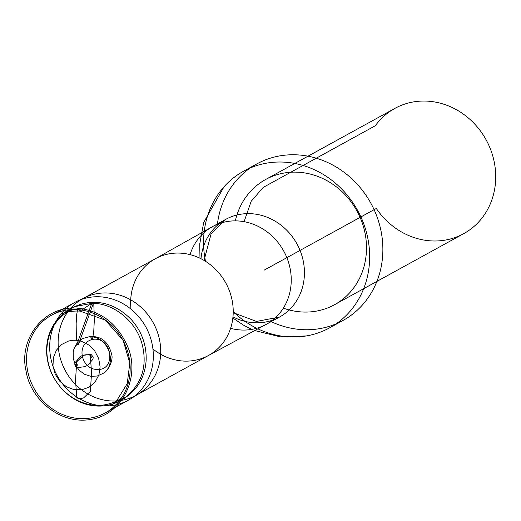<?xml version="1.0" encoding="UTF-8"?>
<svg xmlns="http://www.w3.org/2000/svg" width="521" height="521" viewBox="0 0 521 521"><rect width="100%" height="100%" fill="white"/><g stroke="black" fill="none" stroke-linecap="round" stroke-linejoin="round"><path stroke-width="0.78" d="M89.026 336.996C107.476 334.625 118.632 364.049 102.897 373.505L97.186 376.032L90.947 376.325L84.773 374.397L79.407 370.49L75.421 365.032L73.279 358.624L73.214 352.007L73.956 348.901L76.932 343.339L81.569 339.282L83.529 338.298L90.198 336.475L92.523 339.399L93.767 331.05L94.268 321.216L94.099 311.727L93.728 302.362L91.748 303.378C111.826 302.493 136.222 320.044 142.331 345.071C147.489 366.53 141.653 384.179 124.819 398.024C99.934 414.879 67.216 404.504 52.048 374.338C39.752 347.702 48.661 318.318 74.542 306.661L91.748 303.378L93.728 302.356L78.554 344.192L76.567 345.208L91.748 303.378L79.974 311.096L77.837 308.165L76.607 315.068L76.164 323.652L76.372 340.278L72.901 340.265L68.603 341.021L61.628 344.485L56.424 350.158L53.383 357.653L52.966 366.016L55.187 374.163L59.895 381.418L66.382 386.719L73.904 389.591L81.882 389.754L89.208 387.155L95.089 382.036L98.892 374.918L100.104 366.856L98.671 358.533L94.705 350.907L88.817 345.006L81.413 341.268L76.372 340.278M100.846 296.872A55.76 50.576 61.2 0 1 150.901 339.138A55.76 50.576 61.2 0 1 130.888 398.715A55.76 50.576 61.2 0 1 128.381 400.193A55.76 50.576 61.2 0 1 57.193 375.713A55.76 50.576 61.2 0 1 74.633 302.486A55.76 50.576 61.2 0 1 77.225 301.164A55.76 50.576 61.2 0 1 100.846 296.872M77.688 309.611A55.76 50.576 -118.8 0 0 51.475 315.225A55.76 50.576 -118.8 0 0 34.041 388.451A55.76 50.576 -118.8 0 0 105.222 412.932A55.76 50.576 -118.8 0 0 128.173 353.407A55.76 50.576 -118.8 0 0 77.688 309.611M264.225 270.119L376.299 208.465A71.462 64.819 -118.8 0 0 430.151 240.826A71.462 64.819 -118.8 0 0 463.742 233.636A71.462 64.819 -118.8 0 0 486.093 139.778A71.462 64.819 -118.8 0 0 394.853 108.407A71.462 64.819 -118.8 0 0 375.289 125.75L263.209 187.404L251.148 201.334L244.095 221.679M283.359 308.145A71.462 64.819 -118.8 0 0 300.93 311.91A71.462 64.819 -118.8 0 0 334.521 304.72A71.462 64.819 -118.8 0 0 356.872 210.862A71.462 64.819 -118.8 0 0 265.638 179.491A71.462 64.819 -118.8 0 0 235.349 220.871M108.759 293.076A55.187 50.055 61.2 0 1 158.306 334.912A55.187 50.055 61.2 0 1 138.495 393.876A55.187 50.055 61.2 0 1 136.02 395.341A55.187 50.055 61.2 0 1 65.561 371.115A55.187 50.055 61.2 0 1 82.819 298.631A55.187 50.055 61.2 0 1 85.385 297.328A55.187 50.055 61.2 0 1 108.759 293.076M205.515 261.308A89.358 81.048 61.2 0 1 224.063 186.726A89.358 81.048 61.2 0 1 243.541 171.22A89.358 81.048 61.2 0 1 285.547 162.226A89.358 81.048 61.2 0 1 366.452 232.418A89.358 81.048 61.2 0 1 329.682 327.807A89.358 81.048 61.2 0 1 306.159 335.96A89.358 81.048 61.2 0 1 257.902 328.849M256.697 328.269A89.358 81.048 61.2 0 1 233.232 311.695M271.2 321.633A89.358 81.048 -118.8 0 0 342.883 320.545A89.358 81.048 -118.8 0 0 379.659 225.157A89.358 81.048 -118.8 0 0 298.748 154.965A89.358 81.048 -118.8 0 0 256.749 163.959A89.358 81.048 -118.8 0 0 217.446 223.919M83.438 355.289C85.835 354.554 88.114 354.547 90.27 355.27L91.546 372.619L90.367 391.362L83.627 397.894C81.23 398.63 78.951 398.637 76.795 397.914L75.519 380.564L76.698 361.821L83.438 355.289M131.012 309.161A55.187 50.055 61.2 0 1 154.991 258.93A55.187 50.055 61.2 0 1 155.336 258.742A55.187 50.055 61.2 0 1 181.275 253.186A55.187 50.055 61.2 0 1 231.246 296.534A55.187 50.055 61.2 0 1 208.537 355.446A55.187 50.055 61.2 0 1 208.192 355.635A55.187 50.055 61.2 0 1 152.927 348.998M190.061 254.626A55.76 50.576 61.2 0 1 212.203 226.811A55.76 50.576 61.2 0 1 212.548 226.615A55.76 50.576 61.2 0 1 238.761 221.002A55.76 50.576 61.2 0 1 289.246 264.805A55.76 50.576 61.2 0 1 266.303 324.322A55.76 50.576 61.2 0 1 265.951 324.518A55.76 50.576 61.2 0 1 230.608 328.328M201.002 258.748A55.76 50.576 61.2 0 1 225.736 219.361A55.76 50.576 61.2 0 1 251.949 213.753A55.76 50.576 61.2 0 1 302.434 257.55A55.76 50.576 61.2 0 1 279.484 317.074A55.76 50.576 61.2 0 1 232.978 316.872M124.819 398.024L129.879 394.247C132.36 392.339 123.861 399.373 118.684 401.079L128.531 395.348C139.374 386.589 145.255 374.788 146.167 359.952C146.577 344.882 141.719 331.532 131.598 319.914C120.162 308.126 107.541 302.271 93.728 302.362C85.249 302.414 77.492 304.635 70.446 309.038L68.681 310.21C74.177 306.081 83.034 303.554 80.468 304.401L74.542 306.661M83.529 338.298L90.198 336.475C97.434 336.364 107.359 337.908 111.702 354.449C113.695 361.255 106.864 372.235 103.308 373.225L102.897 373.505M92.523 339.399C112.66 336.019 116.841 371.831 96.274 369.382C81.673 369.011 74.887 343.86 92.523 339.399M79.974 311.096C72.973 310.763 66.623 311.786 60.937 314.17L73.337 309.161L65.6 313.284C59.544 317.465 54.829 323.04 51.468 330.014C45.809 342.382 45.392 355.576 50.205 369.591C55.968 384.505 65.783 395.12 79.654 401.444C87.802 404.908 95.975 406.067 104.18 404.915C111.22 403.742 117.179 401.346 122.064 397.705L111.168 405.514L116.417 401.105L127.248 383.638L129.794 363.111L123.145 340.317L105.275 320.115L79.974 311.096M77.837 308.165C43.49 305.098 18.482 339.614 26.05 370.906C30.088 398.09 58.28 423.619 88.427 419.783C123.874 415.953 141.1 374.41 126.981 345.149C116.847 323.176 100.468 310.848 77.837 308.165M77.427 364.798L76.535 364.309L76.333 365.221L77.16 365.495L77.421 364.791M85.333 366.595L88.264 364.798C93.012 358.663 93.012 360.298 93.181 356.944C89.762 353.088 92.862 354.475 83.047 355.322C78.671 356.944 80.879 356.169 75.597 362.082C74.646 362.798 74.555 364.225 75.33 366.361L78.319 367.513L85.333 366.595M91.631 357.08L90.862 356.481L90.439 356.983L91.221 357.712L91.631 357.08M74.633 302.486L51.475 315.225M128.381 400.193L105.222 412.932M334.521 304.72L463.742 233.636M265.638 179.491L394.853 108.407M85.385 297.328L77.225 301.164M138.495 393.876L130.888 398.715M155.336 258.742L82.819 298.631M208.537 355.446L136.02 395.341M208.192 355.635L265.951 324.518M154.991 258.93L212.203 226.811M204.662 260.78L204.655 258.253L211.077 233.949L225.736 219.361L212.548 226.615M233.219 312.691L256.443 321.431L279.484 317.074L266.303 324.322M306.159 335.96L280.103 336.8L254.73 330.561M251.884 329.37L243.848 325.345L232.854 318.018M199.973 258.24L199.725 244.036L203.724 222.408L224.063 186.726M256.749 163.959L243.541 171.22M342.883 320.545L329.682 327.807"/></g></svg>
